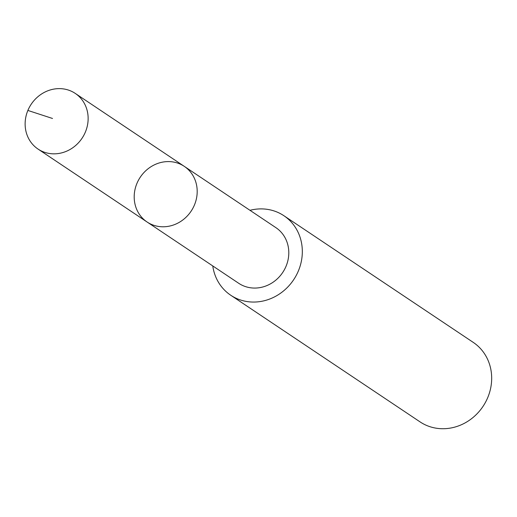 <?xml version="1.0" encoding="UTF-8"?>
<svg xmlns="http://www.w3.org/2000/svg" width="517" height="517" viewBox="0 0 517 517"><rect width="100%" height="100%" fill="white"/><g stroke="black" fill="none" stroke-linecap="round" stroke-linejoin="round"><path stroke-width="0.78" d="M184.304 166.371L275.91 227.661A33.463 30.568 123.8 0 1 285.694 238.957A33.463 30.568 123.8 0 1 277.435 278.715A33.463 30.568 123.8 0 1 238.699 283.284L147.087 222.006A33.469 30.574 -56.2 0 0 185.823 217.437A33.469 30.574 -56.2 0 0 194.088 177.667A33.469 30.574 -56.2 0 0 184.304 166.371A33.469 30.574 -56.2 0 0 140.281 177.182A33.469 30.574 -56.2 0 0 147.087 222.006A33.469 30.574 -56.2 0 0 185.823 217.437A33.469 30.574 -56.2 0 0 194.088 177.667A33.469 30.574 -56.2 0 0 184.304 166.371L75.249 93.403A33.476 30.587 123.8 0 1 85.034 104.705A33.476 30.587 123.8 0 1 76.768 144.489A33.476 30.587 123.8 0 1 38.019 149.058A33.476 30.587 123.8 0 1 28.235 137.755A33.476 30.587 123.8 0 1 36.5 97.971A33.476 30.587 123.8 0 1 75.249 93.403M249.976 210.309A47.829 43.693 123.8 0 1 283.904 215.725A47.829 43.693 123.8 0 1 293.63 279.768A47.829 43.693 123.8 0 1 230.724 295.226A47.829 43.693 123.8 0 1 216.746 279.083A47.829 43.693 123.8 0 1 212.765 265.938M283.904 215.725L473.262 342.396A47.829 43.693 123.8 0 1 482.981 406.44A47.829 43.693 123.8 0 1 420.075 421.898L230.724 295.226M52.514 118.471L27.873 110.438M147.087 222.006L38.019 149.058"/></g></svg>
